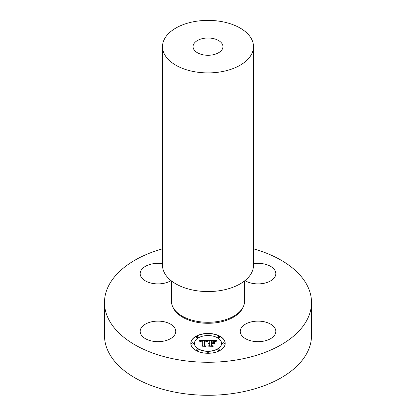 <?xml version="1.0" encoding="UTF-8"?>
<svg xmlns="http://www.w3.org/2000/svg" width="416" height="416" viewBox="0 0 416 416"><rect width="100%" height="100%" fill="white"/><g stroke="black" fill="none" stroke-linecap="round" stroke-linejoin="round"><path stroke-width="0.62" d="M162.973 321.542A17.789 10.27 0 0 0 140.176 331.396A17.789 10.27 0 0 0 152.958 341.25A17.789 10.27 0 0 0 175.755 331.396A17.789 10.27 0 0 0 162.973 321.542M253.49 248.825A103.511 59.764 180 0 1 311.511 302.51A103.511 59.764 180 0 1 237.141 359.856A103.511 59.764 180 0 1 104.489 302.51A103.511 59.764 180 0 1 162.51 248.825M171.023 280.597A17.789 10.27 180 0 1 151.476 283.187A17.789 10.27 180 0 1 140.176 273.619A17.789 10.27 180 0 1 140.894 270.728A17.789 10.27 180 0 1 162.51 263.692M253.49 263.692A17.789 10.27 180 0 1 263.042 263.765A17.789 10.27 180 0 1 275.824 273.619A17.789 10.27 180 0 1 253.027 283.478A17.789 10.27 180 0 1 244.977 280.597M240.963 328.505A17.789 10.27 180 0 1 260.567 321.23A17.789 10.27 180 0 1 275.824 331.396A17.789 10.27 180 0 1 275.106 334.287A17.789 10.27 180 0 1 255.507 341.562A17.789 10.27 180 0 1 240.245 331.396A17.789 10.27 180 0 1 240.963 328.505M225.186 343.361A17.186 9.922 180 0 1 208 353.283A17.186 9.922 180 0 1 190.814 343.361A17.186 9.922 180 0 1 208 333.44A17.186 9.922 180 0 1 225.186 343.361M311.511 302.51L311.511 335.525A103.511 59.764 180 0 1 237.141 392.865A103.511 59.764 180 0 1 104.489 335.525L104.489 302.51M225.186 343.444A17.186 9.922 0 0 0 208 333.606A17.186 9.922 0 0 0 190.814 343.444M171.408 280.899L171.408 301.153A36.592 21.128 0 0 0 218.301 321.428A36.592 21.128 0 0 0 244.592 301.153L244.592 280.899M194.459 343.361L194.459 343.528A13.541 7.816 0 0 0 208 351.343A13.541 7.816 0 0 0 221.541 343.528L221.541 343.361A13.541 7.816 0 0 0 208 335.546A13.541 7.816 0 0 0 194.459 343.361A13.541 7.816 0 0 0 208 351.177A13.541 7.816 0 0 0 221.541 343.361M206.96 334.49L206.96 334.656A1.04 0.603 0 0 0 208 335.26A1.04 0.603 0 0 0 209.04 334.656L209.04 334.49A1.04 0.603 0 0 0 208 333.892A1.04 0.603 0 0 0 206.96 334.49A1.04 0.603 0 0 0 208 335.093A1.04 0.603 0 0 0 209.04 334.49M222.321 343.361L222.321 343.528A1.04 0.603 0 0 0 223.361 344.126A1.04 0.603 0 0 0 224.406 343.528L224.406 343.361A1.04 0.603 0 0 0 223.361 342.758A1.04 0.603 0 0 0 222.321 343.361A1.04 0.603 0 0 0 223.361 343.964A1.04 0.603 0 0 0 224.406 343.361M217.823 337.09L217.823 337.256A1.04 0.603 0 0 0 218.863 337.854A1.04 0.603 0 0 0 219.903 337.256L219.903 337.09A1.04 0.603 0 0 0 218.863 336.487A1.04 0.603 0 0 0 217.823 337.09A1.04 0.603 0 0 0 218.863 337.693A1.04 0.603 0 0 0 219.903 337.09M206.96 352.232L206.96 352.394A1.04 0.603 0 0 0 208 352.997A1.04 0.603 0 0 0 209.04 352.394L209.04 352.232A1.04 0.603 0 0 0 208 351.629A1.04 0.603 0 0 0 206.96 352.232A1.04 0.603 0 0 0 208 352.83A1.04 0.603 0 0 0 209.04 352.232M217.823 349.632L217.823 349.799A1.04 0.603 0 0 0 218.863 350.397A1.04 0.603 0 0 0 219.903 349.799L219.903 349.632A1.04 0.603 0 0 0 218.863 349.029A1.04 0.603 0 0 0 217.823 349.632A1.04 0.603 0 0 0 218.863 350.236A1.04 0.603 0 0 0 219.903 349.632M191.594 343.361L191.594 343.528A1.04 0.603 0 0 0 192.639 344.126A1.04 0.603 0 0 0 193.679 343.528L193.679 343.361A1.04 0.603 0 0 0 192.639 342.758A1.04 0.603 0 0 0 191.594 343.361A1.04 0.603 0 0 0 192.639 343.964A1.04 0.603 0 0 0 193.679 343.361M196.097 337.09L196.097 337.256A1.04 0.603 0 0 0 197.137 337.854A1.04 0.603 0 0 0 198.177 337.256L198.177 337.09A1.04 0.603 0 0 0 197.137 336.487A1.04 0.603 0 0 0 196.097 337.09A1.04 0.603 0 0 0 197.137 337.693A1.04 0.603 0 0 0 198.177 337.09M196.097 349.632L196.097 349.799A1.04 0.603 0 0 0 197.137 350.397A1.04 0.603 0 0 0 198.177 349.799L198.177 349.632A1.04 0.603 0 0 0 197.137 349.029A1.04 0.603 0 0 0 196.097 349.632A1.04 0.603 0 0 0 197.137 350.236A1.04 0.603 0 0 0 198.177 349.632M162.51 46.644L162.51 265.299A45.49 26.265 0 0 0 220.808 290.498A45.49 26.265 0 0 0 253.49 265.299L253.49 46.644A45.49 26.265 180 0 1 220.808 71.843A45.49 26.265 180 0 1 162.51 46.644A45.49 26.265 180 0 1 195.192 21.445A45.49 26.265 180 0 1 253.49 46.644M207.948 340.454L206.918 341.708L206.008 340.886L204.282 340.782L204.188 345.483L205.078 345.956L201.646 345.956L202.696 345.446L202.696 341.136L201.131 341.271L200.481 341.926L201.016 341.177L202.696 340.808L200.762 340.928L200.096 341.78L199.009 340.439L207.948 340.454M208.374 340.746L207.194 341.895L208.374 340.746M206.357 341.302L204.797 341.136L204.792 345.498L205.988 346.31L201.973 346.195L205.572 346.195L204.568 345.53L204.568 341.011L206.362 341.234M216.492 340.392L215.259 341.692L214.178 340.896L211.214 340.751L211.214 342.784L211.671 342.784L211.671 340.99L214.796 341.432L211.858 341.11L211.858 342.784L212.992 342.784L214.193 342.051L214.193 343.866L212.93 343.148L211.214 343.148L211.214 345.332L212.176 345.894L208.484 345.894L209.711 345.332L209.711 343.465L208.551 343.626L209.711 343.148L208.224 343.398L209.711 342.784L209.711 340.954L208.697 340.392L216.492 340.392M216.856 340.803L215.55 341.926L216.856 340.803M214.739 344.074L214.547 342.134L214.547 344.011M211.858 343.512L211.858 345.368L213.179 346.31L208.645 346.195L212.758 346.195L211.671 345.42L211.671 343.392L213.398 343.512L211.858 343.512M199.155 340.6L207.849 340.558M202.696 340.808L202.634 341.136M202.696 345.446L201.989 345.956M204.188 345.483L204.766 345.956M204.568 345.53L204.797 341.177M204.792 345.498L205.566 346.19M208.993 340.558L216.278 340.558M209.711 345.332L208.842 345.894M211.214 345.332L211.89 345.894M212.992 342.784L214.193 342.212L214.193 343.866M211.858 342.784L212.992 342.945M211.671 342.784L211.214 342.784M211.671 345.42L211.858 343.559M211.858 345.368L212.95 346.31M203.788 38.355A14.96 8.637 180 0 1 222.96 46.644A14.96 8.637 180 0 1 212.212 54.933A14.96 8.637 180 0 1 193.04 46.644A14.96 8.637 180 0 1 203.788 38.355M243.038 307.252A35.984 20.779 180 0 1 218.13 322.447A35.984 20.779 180 0 1 172.962 307.252"/></g></svg>
